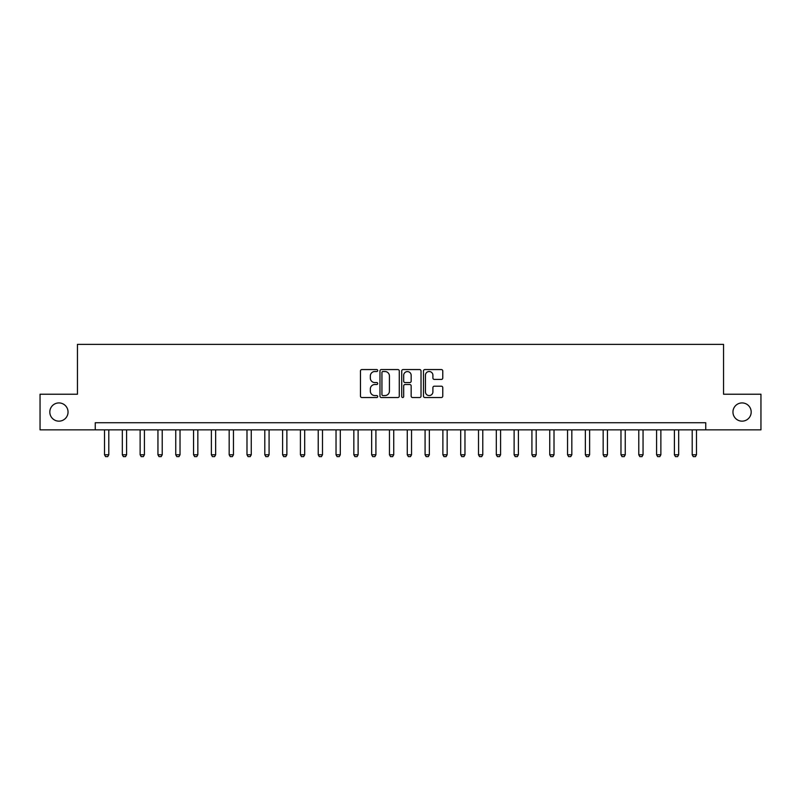 <?xml version="1.0" encoding="UTF-8"?>
<svg xmlns="http://www.w3.org/2000/svg" width="801" height="801" viewBox="0 0 801 801"><rect width="100%" height="100%" fill="white"/><g stroke="black" fill="none" stroke-linecap="round" stroke-linejoin="round"><path stroke-width="1.2" d="M377.702 370.543A0.981 0.981 0 0 0 376.73 369.561L361.872 369.561A1.402 1.402 0 0 0 360.47 370.963L360.47 396.135A1.402 1.402 0 0 0 361.872 397.526L376.73 397.526A0.981 0.981 0 0 0 377.702 396.555A0.981 0.981 0 0 0 376.73 395.574L374.808 395.574A4.476 4.476 0 0 1 370.332 391.098L370.332 388.996A4.476 4.476 0 0 1 374.808 384.52L376.73 384.52A0.981 0.981 0 0 0 377.702 383.549A0.981 0.981 0 0 0 376.73 382.568L374.808 382.568A4.476 4.476 0 0 1 370.332 378.092L370.332 375.999A4.476 4.476 0 0 1 374.808 371.524L376.73 371.524A0.981 0.981 0 0 0 377.702 370.543M732.955 412.044A9.121 9.121 0 0 0 742.076 421.156A9.121 9.121 0 0 0 751.188 412.044A9.121 9.121 0 0 0 742.076 402.923A9.121 9.121 0 0 0 732.955 412.044M49.812 412.044A9.121 9.121 0 0 0 58.924 421.156A9.121 9.121 0 0 0 68.045 412.044A9.121 9.121 0 0 0 58.924 402.923A9.121 9.121 0 0 0 49.812 412.044M441.371 379.424A1.402 1.402 0 0 0 442.773 378.022L442.773 370.963A1.402 1.402 0 0 0 441.371 369.561L424.87 369.561A1.402 1.402 0 0 0 423.469 370.963L423.469 396.135A1.402 1.402 0 0 0 424.87 397.526L441.371 397.526A1.402 1.402 0 0 0 442.773 396.135L442.773 387.604A1.402 1.402 0 0 0 441.371 386.202L434.312 386.202A1.402 1.402 0 0 0 432.91 387.604L432.91 391.829A3.745 3.745 0 0 1 429.166 395.574A3.745 3.745 0 0 1 425.431 391.829L425.431 375.258A3.745 3.745 0 0 1 429.166 371.524A3.745 3.745 0 0 1 432.91 375.258L432.91 378.022A1.402 1.402 0 0 0 434.312 379.424L441.371 379.424M95.259 429.847L40.05 429.847L40.05 394.232L77.447 394.232L77.447 344.37L723.553 344.37L723.553 394.232L760.95 394.232L760.95 429.847L705.741 429.847L705.741 422.728L95.259 422.728L95.259 429.847L705.741 429.847M399.278 370.963A1.402 1.402 0 0 0 397.877 369.561L381.376 369.561A1.402 1.402 0 0 0 379.974 370.963L379.974 396.135A1.402 1.402 0 0 0 381.376 397.526L397.877 397.526A1.402 1.402 0 0 0 399.278 396.135L399.278 370.963M403.123 369.561L419.624 369.561A1.402 1.402 0 0 1 421.026 370.963L421.026 396.135A1.402 1.402 0 0 1 419.624 397.526L412.565 397.526A1.402 1.402 0 0 1 411.163 396.135L411.163 385.922A1.402 1.402 0 0 0 409.762 384.52L405.076 384.52A1.402 1.402 0 0 0 403.684 385.922L403.684 396.555A0.981 0.981 0 0 1 402.703 397.526A0.981 0.981 0 0 1 401.722 396.555L401.722 370.963A1.402 1.402 0 0 1 403.123 369.561M382.918 371.524A0.981 0.981 0 0 0 381.937 372.495L381.937 394.593A0.981 0.981 0 0 0 382.918 395.574L384.941 395.574A4.476 4.476 0 0 0 389.416 391.098L389.416 375.999A4.476 4.476 0 0 0 384.941 371.524L382.918 371.524M411.163 375.329A3.745 3.745 0 0 0 407.419 371.594A3.745 3.745 0 0 0 403.684 375.329L403.684 381.166A1.402 1.402 0 0 0 405.076 382.568L409.762 382.568A1.402 1.402 0 0 0 411.163 381.166L411.163 375.329M104.52 429.847L104.52 454.778L108.796 454.778L108.796 429.847M108.796 454.778L107.724 456.63L105.582 456.63L104.52 454.778M122.323 429.847L122.323 454.778L126.598 454.778L126.598 429.847M126.598 454.778L125.537 456.63L123.394 456.63L122.323 454.778M140.135 429.847L140.135 454.778L144.41 454.778L144.41 429.847M144.41 454.778L143.339 456.63L141.206 456.63L140.135 454.778M157.947 429.847L157.947 454.778L162.223 454.778L162.223 429.847M162.223 454.778L161.151 456.63L159.009 456.63L157.947 454.778M175.749 429.847L175.749 454.778L180.025 454.778L180.025 429.847M180.025 454.778L178.963 456.63L176.821 456.63L175.749 454.778M193.562 429.847L193.562 454.778L197.837 454.778L197.837 429.847M197.837 454.778L196.766 456.63L194.633 456.63L193.562 454.778M211.374 429.847L211.374 454.778L215.649 454.778L215.649 429.847M215.649 454.778L214.578 456.63L212.435 456.63L211.374 454.778M229.176 429.847L229.176 454.778L233.451 454.778L233.451 429.847M233.451 454.778L232.38 456.63L230.247 456.63L229.176 454.778M246.988 429.847L246.988 454.778L251.264 454.778L251.264 429.847M251.264 454.778L250.192 456.63L248.06 456.63L246.988 454.778M264.801 429.847L264.801 454.778L269.076 454.778L269.076 429.847M269.076 454.778L268.005 456.63L265.862 456.63L264.801 454.778M282.603 429.847L282.603 454.778L286.878 454.778L286.878 429.847M286.878 454.778L285.807 456.63L283.674 456.63L282.603 454.778M300.415 429.847L300.415 454.778L304.69 454.778L304.69 429.847M304.69 454.778L303.619 456.63L301.486 456.63L300.415 454.778M318.227 429.847L318.227 454.778L322.493 454.778L322.493 429.847M322.493 454.778L321.431 456.63L319.289 456.63L318.227 454.778M336.03 429.847L336.03 454.778L340.305 454.778L340.305 429.847M340.305 454.778L339.234 456.63L337.101 456.63L336.03 454.778M353.842 429.847L353.842 454.778L358.117 454.778L358.117 429.847M358.117 454.778L357.046 456.63L354.913 456.63L353.842 454.778M371.654 429.847L371.654 454.778L375.919 454.778L375.919 429.847M375.919 454.778L374.858 456.63L372.715 456.63L371.654 454.778M389.456 429.847L389.456 454.778L393.732 454.778L393.732 429.847M393.732 454.778L392.66 456.63L390.528 456.63L389.456 454.778M407.268 429.847L407.268 454.778L411.544 454.778L411.544 429.847M411.544 454.778L410.472 456.63L408.34 456.63L407.268 454.778M425.081 429.847L425.081 454.778L429.346 454.778L429.346 429.847M429.346 454.778L428.285 456.63L426.142 456.63L425.081 454.778M442.883 429.847L442.883 454.778L447.158 454.778L447.158 429.847M447.158 454.778L446.087 456.63L443.954 456.63L442.883 454.778M460.695 429.847L460.695 454.778L464.97 454.778L464.97 429.847M464.97 454.778L463.899 456.63L461.766 456.63L460.695 454.778M478.507 429.847L478.507 454.778L482.773 454.778L482.773 429.847M482.773 454.778L481.711 456.63L479.569 456.63L478.507 454.778M496.31 429.847L496.31 454.778L500.585 454.778L500.585 429.847M500.585 454.778L499.514 456.63L497.381 456.63L496.31 454.778M514.122 429.847L514.122 454.778L518.397 454.778L518.397 429.847M518.397 454.778L517.326 456.63L515.193 456.63L514.122 454.778M531.924 429.847L531.924 454.778L536.199 454.778L536.199 429.847M536.199 454.778L535.138 456.63L532.995 456.63L531.924 454.778M549.736 429.847L549.736 454.778L554.012 454.778L554.012 429.847M554.012 454.778L552.94 456.63L550.808 456.63L549.736 454.778M567.549 429.847L567.549 454.778L571.824 454.778L571.824 429.847M571.824 454.778L570.753 456.63L568.62 456.63L567.549 454.778M585.351 429.847L585.351 454.778L589.626 454.778L589.626 429.847M589.626 454.778L588.565 456.63L586.422 456.63L585.351 454.778M603.163 429.847L603.163 454.778L607.438 454.778L607.438 429.847M607.438 454.778L606.367 456.63L604.234 456.63L603.163 454.778M620.975 429.847L620.975 454.778L625.251 454.778L625.251 429.847M625.251 454.778L624.179 456.63L622.037 456.63L620.975 454.778M638.777 429.847L638.777 454.778L643.053 454.778L643.053 429.847M643.053 454.778L641.991 456.63L639.849 456.63L638.777 454.778M656.59 429.847L656.59 454.778L660.865 454.778L660.865 429.847M660.865 454.778L659.794 456.63L657.661 456.63L656.59 454.778M674.402 429.847L674.402 454.778L678.677 454.778L678.677 429.847M678.677 454.778L677.606 456.63L675.463 456.63L674.402 454.778M692.204 429.847L692.204 454.778L696.48 454.778L696.48 429.847M696.48 454.778L695.418 456.63L693.276 456.63L692.204 454.778"/></g></svg>
